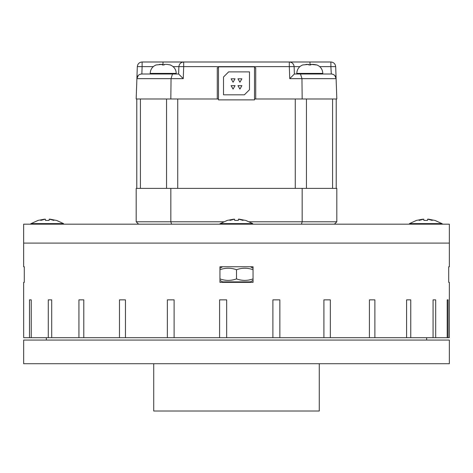 <?xml version="1.0" encoding="UTF-8"?>
<svg xmlns="http://www.w3.org/2000/svg" width="473" height="473" viewBox="0 0 473 473"><rect width="100%" height="100%" fill="white"/><g stroke="black" fill="none" stroke-linecap="round" stroke-linejoin="round"><path stroke-width="0.71" d="M316.94 64.961C320.653 66.581 322.604 69.395 322.793 73.398L296.784 73.398L296.784 74.001L294.377 74.001L289.736 78.636L289.316 66.622L294.123 66.622L294.377 74.001L331.307 74.001L330.887 66.622L335.688 66.622L336.817 98.993L254.521 98.993M218.479 98.993L136.183 98.993L136.892 78.636L136.183 98.993M136.78 98.993L136.78 188.378M336.22 98.993L336.22 188.378M302.17 188.378L302.17 221.778L336.817 221.778L334.417 224.178L336.817 221.778L336.817 188.378L136.183 188.378L136.183 221.778L138.583 224.178L136.183 221.778L170.83 221.778L171.551 224.178L170.83 221.778L223.682 221.778M170.83 188.378L170.83 221.778M301.449 224.178L302.17 221.778L301.449 224.178M218.479 66.841L218.479 99.88L254.521 99.88L254.521 66.841L218.479 66.841M244.375 94.831L249.478 89.734L249.478 71.884L228.625 71.884L223.522 76.981L223.522 94.831L244.375 94.831M233.077 89.066L231.102 85.643L235.051 85.643L233.077 89.066M239.923 82.219L237.949 78.796L241.898 78.796L239.923 82.219M233.077 82.219L231.102 78.796L235.051 78.796L233.077 82.219M239.923 89.066L237.949 85.643L241.898 85.643L239.923 89.066M305.907 64.387L308.828 64.387L308.828 64.961L310.749 64.961L310.749 64.387L310.749 64.961L308.828 64.961L308.828 64.387L302.696 64.961M313.664 64.387L310.749 64.387L316.875 64.961L313.664 64.387M176.216 74.001L176.216 73.398C176.116 69.519 174.141 66.699 170.304 64.937L167.093 64.387L164.172 64.387L164.172 64.961L162.251 64.961L164.172 64.961L164.172 64.387L167.093 64.387M159.336 64.387L162.251 64.387L162.251 64.961L162.251 64.387L156.125 64.961M138.358 75.349L136.892 78.636C137.294 75.769 138.896 74.226 141.693 74.001L178.623 74.001L183.264 78.636L136.892 78.636L137.312 66.622C137.69 63.814 139.293 62.27 142.113 61.987L330.887 61.987C333.707 62.27 335.31 63.814 335.688 66.622M172.497 74.001L171.043 78.636L170.83 98.993M218.479 67.728L217.278 67.728L217.278 98.993M255.722 98.993L255.722 67.728L254.521 67.728M300.503 74.001L301.957 78.636L302.17 98.993M334.849 75.562L336.108 78.636C335.729 75.828 334.127 74.285 331.307 74.001C334.104 74.226 335.706 75.769 336.108 78.636L336.817 98.993M178.623 74.001L178.877 66.622L183.684 66.622L183.264 78.636M299.852 66.622L294.123 66.622C293.739 63.814 292.143 62.27 289.316 61.987L289.316 66.622L183.684 66.622L183.684 61.987C180.857 62.27 179.261 63.814 178.877 66.622L173.148 66.622M137.312 66.622L142.113 66.622L141.859 74.001M136.892 78.636L137.064 77.525M448.085 337.698L447.198 337.698L447.198 299.858L448.085 299.858L448.085 337.698L449.35 337.698L449.35 282.357L448.706 282.357L448.706 266.748L449.35 266.748L449.35 243.098L23.65 243.098L23.65 224.178L449.35 224.178L449.35 243.098L23.65 243.098L23.65 266.748L24.294 266.748L24.294 282.357L23.65 282.357L23.65 299.858M31.248 299.858L31.248 337.698L29.486 337.698L29.486 299.858L31.248 299.858L29.486 299.858M48.293 337.698L48.293 299.858L51.711 299.858L51.711 337.698L31.248 337.698M78.932 337.698L78.932 299.858L83.786 299.858L83.786 337.698L51.711 337.698M119.468 337.698L119.468 299.858L125.457 299.858L125.457 337.698L83.786 337.698M167.359 337.698L167.359 299.858L174.111 299.858L174.111 337.698L125.457 337.698M219.596 337.698L219.596 299.858L226.679 299.858L226.679 337.698L174.111 337.698M272.891 337.698L272.891 299.858L279.862 299.858L279.862 337.698L226.679 337.698M323.904 337.698L323.904 299.858L330.325 299.858L330.325 337.698L279.862 337.698M369.425 337.698L369.425 299.858L374.888 299.858L374.888 337.698L330.325 337.698M406.591 337.698L406.591 299.858L410.759 299.858L410.759 337.698L374.888 337.698M433.067 337.698L433.067 299.858L435.68 299.858L435.68 337.698L410.759 337.698M447.198 337.698L435.68 337.698M23.68 299.858L23.68 337.698L29.486 337.698M219.945 266.748L253.055 266.748L253.055 282.357L219.945 282.357L219.945 266.748M51.711 299.858L48.293 299.858M435.68 299.858L433.067 299.858M448.085 299.858L447.198 299.858M23.68 340.063L449.35 340.063L23.68 340.063L23.68 363.713L449.35 363.713L23.68 363.713M46.348 340.063L46.348 337.698M219.945 269.728C225.461 267.736 230.984 267.736 236.5 269.728L236.5 278.904C230.984 280.897 225.461 280.897 219.945 278.904M250.454 266.748L253.055 268.25M236.5 269.728C242.016 267.736 247.539 267.736 253.055 269.728M253.055 278.904C247.539 280.897 242.016 280.897 236.5 278.904M219.945 280.383L222.547 281.884L250.454 281.884L253.055 280.383M423.891 220.418L427.509 220.418L423.891 220.418L423.755 219.147L419.125 220.418L423.104 219.147L416.542 220.371L409.458 223.617L441.942 223.617L435 220.418M434.823 220.418L428.296 219.147L432.275 220.418L427.645 219.147L427.509 220.418M442.698 224.178L441.942 223.617M234.691 220.418L238.309 220.418L234.691 220.418L234.555 219.147L229.925 220.418L233.904 219.147L227.342 220.371L220.258 223.617L252.742 223.617L245.8 220.418M245.623 220.418L239.096 219.147L243.075 220.418L238.445 219.147L238.309 220.418M45.491 220.418L49.109 220.418L45.491 220.418L45.355 219.147L40.725 220.418L44.704 219.147L38.142 220.371L31.058 223.617L63.542 223.617L56.6 220.418M56.423 220.418L49.896 219.147L53.875 220.418L49.245 219.147L49.109 220.418M319.275 363.713L319.275 411.013L153.725 411.013L153.725 363.713M140.416 98.993L140.416 188.378M332.584 98.993L332.584 188.378M306.445 98.993L306.445 188.378M295.27 98.993L295.27 188.378M177.73 98.993L177.73 188.378M166.555 98.993L166.555 188.378M249.318 221.778L302.17 221.778M176.216 73.398L150.207 73.398C150.396 69.395 152.347 66.581 156.06 64.961M336.108 78.636L289.736 78.636M330.887 61.987L330.887 66.622L319.718 66.622M153.282 66.622L142.113 66.622L142.113 61.987M163.002 64.937L163.002 61.987M309.998 61.987L309.998 64.937M302.631 64.961C298.918 66.581 296.967 69.395 296.784 73.398M322.793 74.001L322.793 73.398M150.207 74.001L150.207 73.398M426.652 340.063L426.652 337.698M449.35 363.713L449.35 340.063M222.547 266.748L219.945 268.25M219.502 224.178L220.258 223.617M30.302 224.178L31.058 223.617"/></g></svg>
